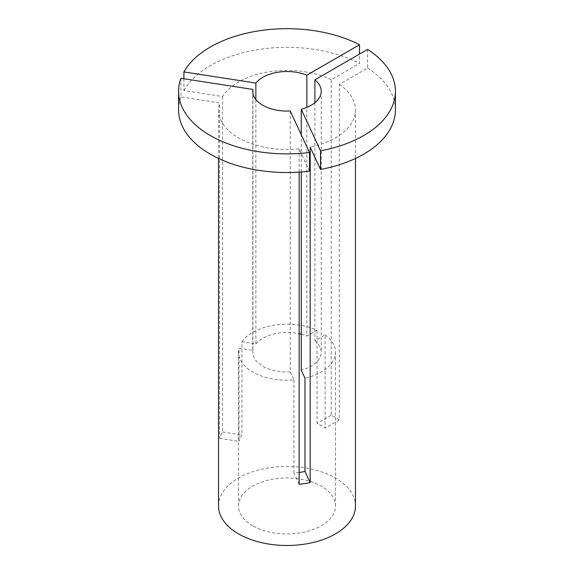 <?xml version="1.0" encoding="UTF-8"?>
<svg xmlns="http://www.w3.org/2000/svg" width="574" height="574" viewBox="0 0 574 574"><rect width="100%" height="100%" fill="white"/><g stroke="black" fill="none" stroke-linecap="round" stroke-linejoin="round"><path stroke-width="0.43" stroke-dasharray="2.87 2.15" d="M255.868 99.517L255.868 343.977L241.948 341.824L241.948 435.006A48.503 28.004 0 0 0 238.999 441.37L238.999 348.188L252.912 350.341L252.912 93.153M241.948 341.824A48.503 28.004 180 0 1 317.027 330.208L306.839 336.091L306.839 107.403M314.904 102.739L314.904 340.748L325.092 334.872L325.092 428.053A48.503 28.004 0 0 0 321.297 425.585A48.503 28.004 0 0 0 317.027 423.397L317.027 330.208M252.703 525.755A48.503 28.004 180 0 1 238.497 505.959A48.503 28.004 180 0 1 268.438 480.086A48.503 28.004 180 0 1 321.297 486.156A48.503 28.004 180 0 1 335.503 505.959A48.503 28.004 180 0 1 305.562 531.825A48.503 28.004 180 0 1 252.703 525.755M290.229 110.969L290.229 371.88L293.953 379.916A48.503 28.004 180 0 1 252.703 372.002A48.503 28.004 180 0 1 238.497 352.206A48.503 28.004 180 0 1 238.999 348.188M309.508 171.16L299.147 148.831A68.478 39.534 180 0 1 238.583 137.882A68.478 39.534 180 0 1 218.522 109.928A68.478 39.534 180 0 1 219.612 102.911L180.946 96.927L180.946 78.294M218.522 505.959A68.478 39.534 180 0 1 260.797 469.432A68.478 39.534 180 0 1 335.417 477.999A68.478 39.534 180 0 1 355.478 505.959M367.59 49.421L367.59 68.055L339.284 84.4L339.284 419.859A68.478 39.534 0 0 0 335.417 417.434A68.478 39.534 0 0 0 331.22 415.203L331.22 79.743L359.525 63.398L359.525 54.078M339.284 84.4A68.478 39.534 180 0 1 355.478 109.928A68.478 39.534 180 0 1 310.175 147.131M299.147 148.831L299.147 172.128M178.579 109.928A108.421 62.595 180 0 1 180.946 96.927M183.895 78.753L183.895 90.563L222.561 96.547A68.478 39.534 180 0 1 331.22 79.743M183.895 90.563A108.421 62.595 180 0 1 359.525 63.398M290.229 371.88A34.239 19.767 180 0 1 252.761 352.206A34.239 19.767 180 0 1 252.912 350.341M255.868 343.977A34.239 19.767 180 0 1 299.147 333.724M301.25 334.233A34.239 19.767 180 0 1 306.839 336.091M222.561 96.547L222.561 432.007A68.478 39.534 0 0 0 219.612 438.371L219.612 102.911M367.59 68.055A108.421 62.595 180 0 1 395.421 109.928M325.092 334.872A48.503 28.004 180 0 1 335.503 352.206A48.503 28.004 180 0 1 304.981 378.209M293.953 379.916L293.953 473.098A48.503 28.004 0 0 0 299.147 472.495M314.904 340.748A34.239 19.767 180 0 1 321.239 352.206A34.239 19.767 180 0 1 301.25 370.18M301.25 171.978L301.25 134.718M331.22 415.203L317.027 423.397M339.284 419.859L325.092 428.053M219.612 438.371L238.999 441.37M222.561 432.007L241.948 435.006M299.147 484.291L293.953 473.098M238.497 352.206L238.497 505.959M355.478 109.928L355.478 158.46M252.761 91.288L252.761 352.206M218.522 109.928L218.522 158.46M335.503 352.206L335.503 505.959M321.239 91.288L321.239 352.206"/><path stroke-width="0.86" d="M355.478 158.46L355.478 505.959A68.478 39.534 180 0 1 313.203 542.48A68.478 39.534 180 0 1 238.583 533.913A68.478 39.534 180 0 1 218.522 505.959L218.522 158.46M299.147 172.128L299.147 484.291A68.478 39.534 0 0 0 310.175 482.591L310.175 147.131L320.536 169.452L320.536 150.819L301.25 109.261A34.239 19.767 0 0 0 321.239 91.288A34.239 19.767 0 0 0 314.904 79.836L367.59 49.421A108.421 62.595 180 0 1 395.421 91.288A108.421 62.595 180 0 1 320.536 150.819M309.508 171.16A108.421 62.595 180 0 1 178.579 109.928L178.579 91.288A108.421 62.595 180 0 1 180.946 78.294L252.912 89.429A34.239 19.767 0 0 0 252.761 91.288A34.239 19.767 0 0 0 290.229 110.969L309.508 152.519L309.508 171.16M309.508 152.519A108.421 62.595 180 0 1 178.579 91.288M183.895 71.929A108.421 62.595 180 0 1 359.525 44.758L306.839 75.18A34.239 19.767 0 0 0 255.868 83.065L183.895 71.929L183.895 78.753M359.525 54.078L359.525 44.758M299.147 333.724A34.239 19.767 180 0 1 301.25 334.233M252.912 93.153L252.912 89.429M306.839 107.403L306.839 75.18M255.868 83.065L255.868 99.517M395.421 91.288L395.421 109.928A108.421 62.595 180 0 1 320.536 169.452M299.147 472.495A48.503 28.004 0 0 0 304.981 471.398L304.981 378.209L301.25 370.18L301.25 171.978M314.904 79.836L314.904 102.739M301.25 134.718L301.25 109.261M310.175 482.591L304.981 471.398"/></g></svg>
